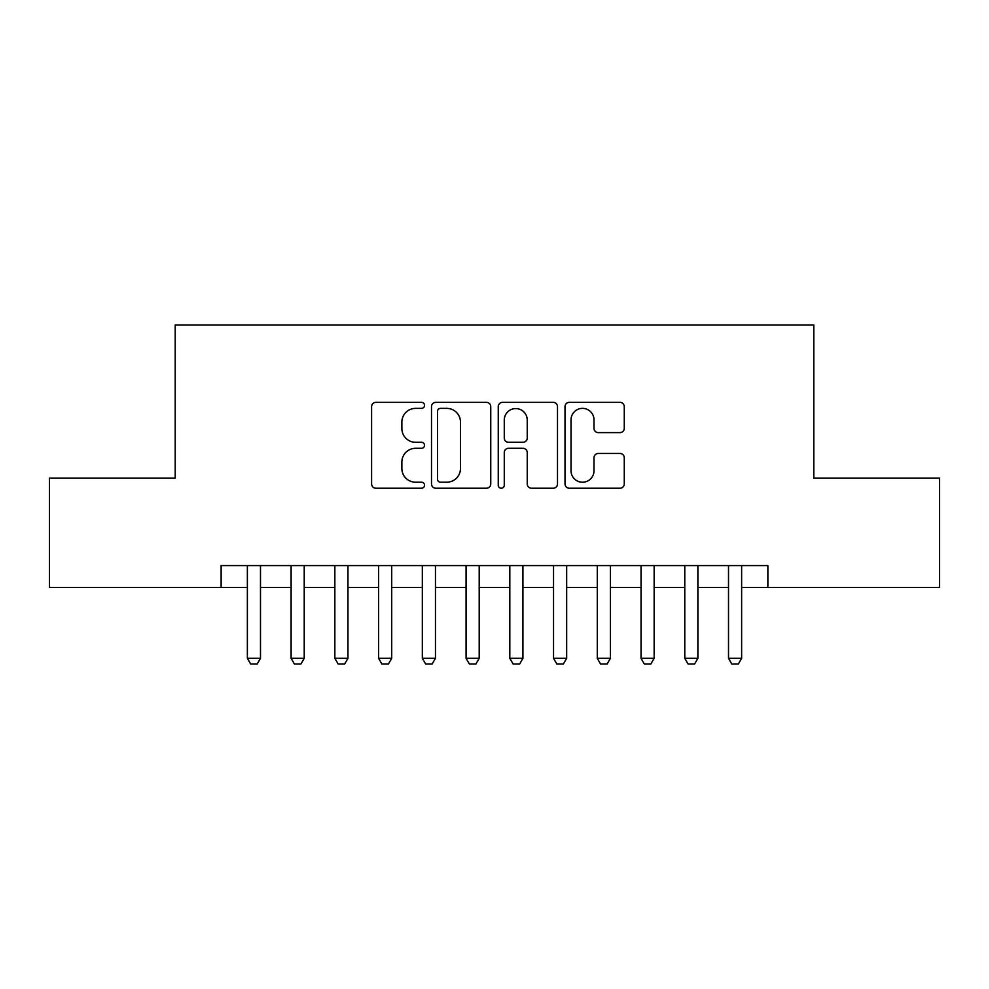 <?xml version="1.0" encoding="UTF-8"?>
<svg xmlns="http://www.w3.org/2000/svg" width="989" height="989" viewBox="0 0 989 989"><rect width="100%" height="100%" fill="white"/><g stroke="black" fill="none" stroke-linecap="round" stroke-linejoin="round"><path stroke-width="1.48" d="M424.516 405.366A3.004 3.004 0 0 0 421.512 402.362L375.894 402.362A4.29 4.29 0 0 0 371.604 406.652L371.604 483.93A4.29 4.29 0 0 0 375.894 488.232L421.512 488.232A3.004 3.004 0 0 0 424.516 485.216A3.004 3.004 0 0 0 421.512 482.212L415.615 482.212A13.735 13.735 0 0 1 401.868 468.477L401.868 462.036A13.735 13.735 0 0 1 415.615 448.301L421.512 448.301A3.004 3.004 0 0 0 424.516 445.297A3.004 3.004 0 0 0 421.512 442.293L415.615 442.293A13.735 13.735 0 0 1 401.868 428.546L401.868 422.105A13.735 13.735 0 0 1 415.615 408.37L421.512 408.37A3.004 3.004 0 0 0 424.516 405.366M619.967 432.626A4.29 4.29 0 0 0 624.269 428.336L624.269 406.652A4.29 4.29 0 0 0 619.967 402.362L569.305 402.362A4.29 4.29 0 0 0 565.016 406.652L565.016 483.93A4.29 4.29 0 0 0 569.305 488.232L619.967 488.232A4.29 4.29 0 0 0 624.269 483.93L624.269 457.746A4.29 4.29 0 0 0 619.967 453.457L598.296 453.457A4.29 4.29 0 0 0 593.993 457.746L593.993 470.727A11.485 11.485 0 0 1 582.509 482.212A11.485 11.485 0 0 1 571.024 470.727L571.024 419.855A11.485 11.485 0 0 1 582.509 408.37A11.485 11.485 0 0 1 593.993 419.855L593.993 428.336A4.29 4.29 0 0 0 598.296 432.626L619.967 432.626M221.128 587.441L49.45 587.441L49.45 478.095L175.201 478.095L175.201 325.01L813.799 325.01L813.799 478.095L939.55 478.095L939.55 587.441L767.872 587.441L767.872 565.572L221.128 565.572L221.128 587.441L247.374 587.441M490.742 406.652A4.29 4.29 0 0 0 486.452 402.362L435.79 402.362A4.29 4.29 0 0 0 431.501 406.652L431.501 483.93A4.29 4.29 0 0 0 435.79 488.232L486.452 488.232A4.29 4.29 0 0 0 490.742 483.93L490.742 406.652M502.548 402.362L553.21 402.362A4.29 4.29 0 0 1 557.499 406.652L557.499 483.93A4.29 4.29 0 0 1 553.21 488.232L531.526 488.232A4.29 4.29 0 0 1 527.236 483.93L527.236 452.591A4.29 4.29 0 0 0 522.946 448.301L508.556 448.301A4.29 4.29 0 0 0 504.266 452.591L504.266 485.216A3.004 3.004 0 0 1 501.262 488.232A3.004 3.004 0 0 1 498.258 485.216L498.258 406.652A4.29 4.29 0 0 1 502.548 402.362M260.49 587.441L291.112 587.441M304.229 587.441L334.851 587.441M347.967 587.441L378.589 587.441M391.718 587.441L422.328 587.441M435.457 587.441L466.066 587.441M479.195 587.441L509.805 587.441M522.934 587.441L553.543 587.441M566.672 587.441L597.282 587.441M610.411 587.441L641.033 587.441M654.149 587.441L684.771 587.441M697.888 587.441L728.51 587.441M741.626 587.441L767.872 587.441M440.513 408.37A3.004 3.004 0 0 0 437.509 411.375L437.509 479.208A3.004 3.004 0 0 0 440.513 482.212L446.731 482.212A13.735 13.735 0 0 0 460.478 468.477L460.478 422.105A13.735 13.735 0 0 0 446.731 408.37L440.513 408.37M527.236 420.065A11.485 11.485 0 0 0 515.751 408.581A11.485 11.485 0 0 0 504.266 420.065L504.266 437.991A4.29 4.29 0 0 0 508.556 442.293L522.946 442.293A4.29 4.29 0 0 0 527.236 437.991L527.236 420.065M260.49 565.572L260.49 658.303L257.214 663.99L250.65 663.99L247.374 658.303L247.374 565.572M247.374 658.303L260.49 658.303M304.229 565.572L304.229 658.303L300.953 663.99L294.388 663.99L291.112 658.303L291.112 565.572M291.112 658.303L304.229 658.303M347.967 565.572L347.967 658.303L344.691 663.99L338.127 663.99L334.851 658.303L334.851 565.572M334.851 658.303L347.967 658.303M391.718 565.572L391.718 658.303L388.43 663.99L381.865 663.99L378.589 658.303L378.589 565.572M378.589 658.303L391.718 658.303M435.457 565.572L435.457 658.303L432.168 663.99L425.616 663.99L422.328 658.303L422.328 565.572M422.328 658.303L435.457 658.303M479.195 565.572L479.195 658.303L475.907 663.99L469.355 663.99L466.066 658.303L466.066 565.572M466.066 658.303L479.195 658.303M522.934 565.572L522.934 658.303L519.645 663.99L513.093 663.99L509.805 658.303L509.805 565.572M509.805 658.303L522.934 658.303M566.672 565.572L566.672 658.303L563.384 663.99L556.832 663.99L553.543 658.303L553.543 565.572M553.543 658.303L566.672 658.303M610.411 565.572L610.411 658.303L607.135 663.99L600.57 663.99L597.282 658.303L597.282 565.572M597.282 658.303L610.411 658.303M654.149 565.572L654.149 658.303L650.873 663.99L644.309 663.99L641.033 658.303L641.033 565.572M641.033 658.303L654.149 658.303M697.888 565.572L697.888 658.303L694.612 663.99L688.047 663.99L684.771 658.303L684.771 565.572M684.771 658.303L697.888 658.303M741.626 565.572L741.626 658.303L738.35 663.99L731.786 663.99L728.51 658.303L728.51 565.572M728.51 658.303L741.626 658.303"/></g></svg>

